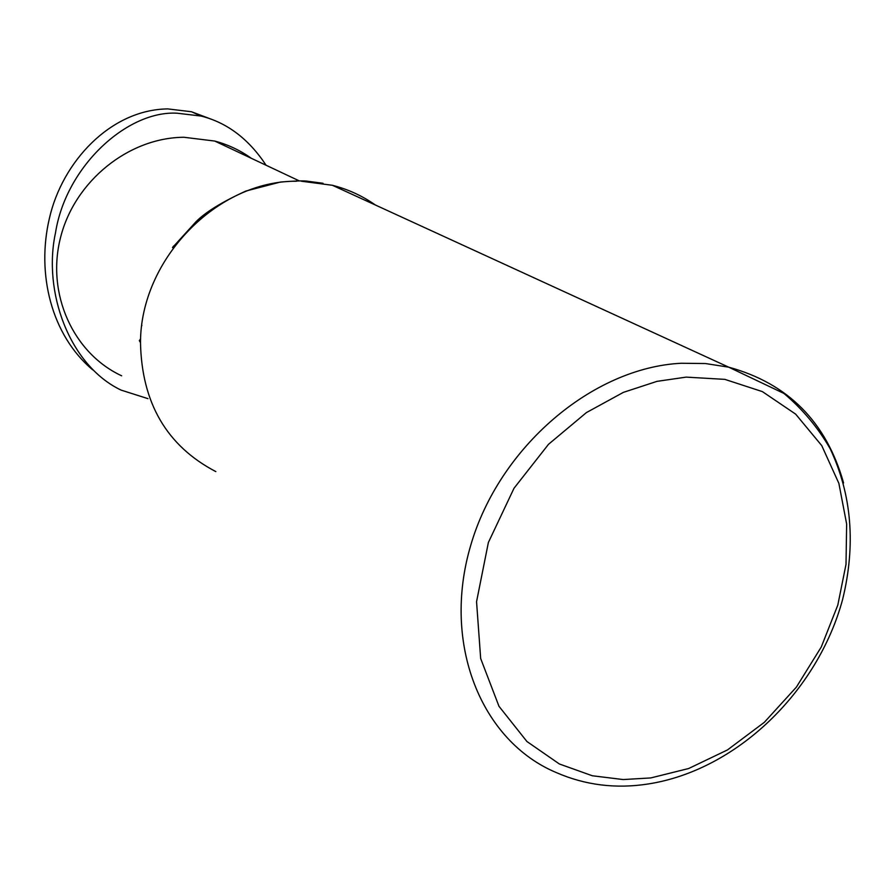 <?xml version="1.0" encoding="UTF-8"?>
<svg xmlns="http://www.w3.org/2000/svg" width="895" height="895" viewBox="0 0 895 895"><rect width="100%" height="100%" fill="white"/><g stroke="black" fill="none" stroke-linecap="round" stroke-linejoin="round"><path stroke-width="1.34" d="M212.204 119.561L191.452 111.741L167.701 108.899C110.242 109.705 62.214 162.107 49.46 218.089C36.214 273.892 51.395 335.245 92.666 369.825M375.374 205C362.385 195.848 348.054 189.27 332.358 185.276L301.335 181.215M251.372 158.326C240.308 150.382 228.102 144.632 214.744 141.063L183.978 137.271C128.701 137.595 74.665 181.025 60.536 237.544C46.059 294.019 73.368 353.402 121.642 375.799M296.514 181.226C217.295 180.577 140.504 259.181 140.493 342.572C141.701 402.951 166.817 445.967 215.829 471.609M650.788 777.934L688.702 768.503L727.49 749.92L764.352 722.299L796.382 687.125L821.274 646.995L837.809 605.087L846.01 564.365L846.648 524.022L838.872 483.367L821.755 445.62L795.666 414.139L762.395 391.618L724.838 379.368L686.174 377.119L656.986 381.359L623.401 392.357L586.415 412.584L548.523 444.289L514.01 488.256L488.368 542.515L476.554 601.72L480.671 658.519L498.974 706.289L526.92 741.507L559.397 763.994L592.322 775.764L623.188 779.556L650.788 777.934M266.106 165.262C248.776 139.005 227.106 122.604 201.095 116.059L177.098 113.206C127.291 110.331 65.928 166.291 55.512 232.778C42.703 291.625 69.329 365.451 121.06 390.097L147.977 398.655M332.358 185.265L728.687 367.163L783.942 393.442C802.558 409.127 817.974 427.564 830.18 448.742C851.771 494.666 855.922 544.865 842.654 599.326C817.661 691.891 736.294 770.282 648.226 783.975C615.849 789.01 585.185 785.195 556.22 772.542C481.342 741.149 441.593 643.941 470.669 545.547C499.153 447.097 592.546 367.621 681.263 363.258L705.439 363.538L728.687 367.163C788.092 383.429 826.387 422.026 843.582 482.953M140.638 338.791L139.329 340.648L140.493 342.572M141.768 325.858L141.846 325.176M173.664 245.991L172.892 247.009M214.744 141.063L299.154 180.835M172.466 247.602L196.05 221.68C205.492 212.137 222.094 201.923 245.868 191.049L280.471 182.032C294.019 180.958 302.734 180.656 306.627 181.103L323.017 183.274M201.095 116.059L191.452 111.741"/></g></svg>
